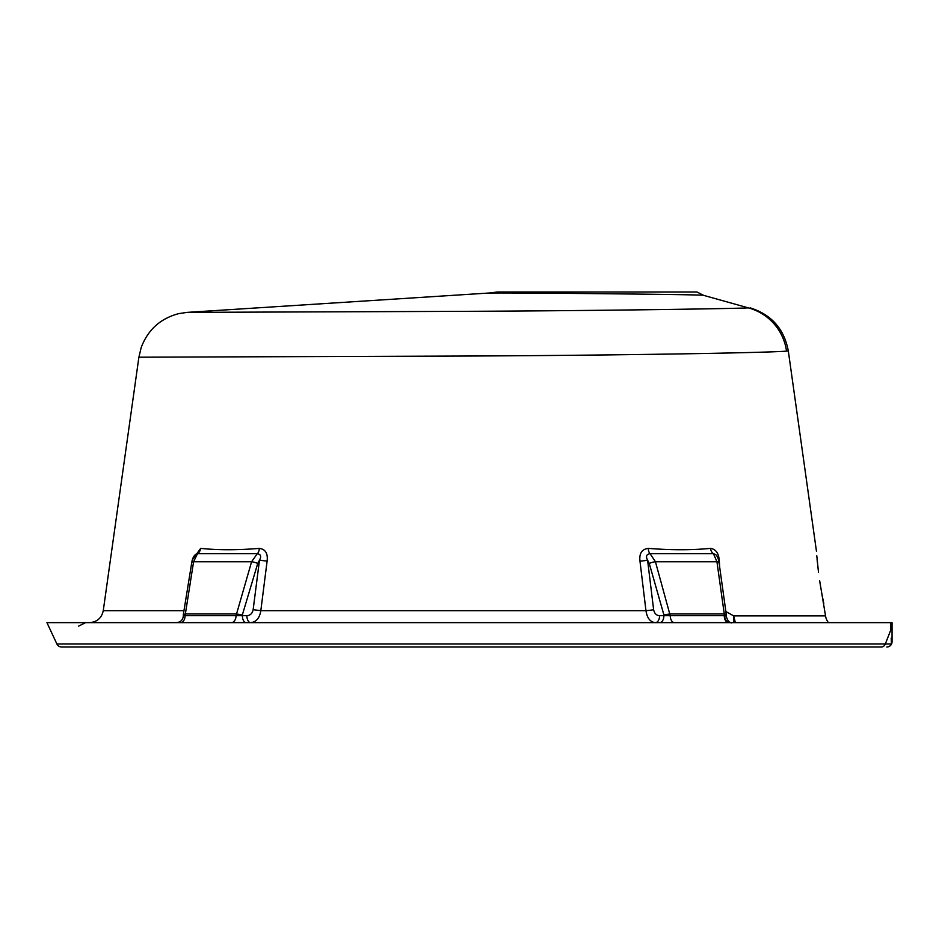 <?xml version="1.0" encoding="UTF-8"?>
<svg xmlns="http://www.w3.org/2000/svg" width="939" height="939" viewBox="0 0 939 939"><rect width="100%" height="100%" fill="white"/><g stroke="black" fill="none" stroke-linecap="round" stroke-linejoin="round"><path stroke-width="1.41" d="M818.491 572.332L816.789 555.759M817.083 559.198L817.435 562.919M724.262 613.942L716.938 561.733L713.464 553.705L650.07 553.705L655.434 561.733L670.235 615.691L724.262 615.691L724.262 613.942L726.27 614.47L726.27 616.137C727.338 620.386 729.11 622.639 731.575 622.897M725.87 611.571L733.688 615.878L735.354 622.651M828.456 622.651A13.921 13.921 0 0 1 825.545 615.878L819.653 580.678M891.193 638.379L891.498 644.001L885.313 644.001A5.223 4.378 -90 0 1 881.345 647.006L61.634 647.006A5.223 5.223 0 0 1 56.903 644.001L46.95 622.651L892.05 622.651L892.05 627.757L892.05 622.651M861.732 647.006L85.038 647.006L861.732 647.006M816.461 551.299L788.314 350.998L786.53 351.092C772.891 352.665 613.73 355.588 446.6 356.104L138.89 357.207L103.267 610.667L183.974 610.667M138.89 357.207L141.167 347.63C147.869 329.777 160.44 318.427 178.88 313.591L187.248 312.37L452.575 311.384C595.889 310.832 733.887 308.649 748.383 307.886L703.487 295.327C709.238 294.588 516.743 292.698 492.869 293.015L489.313 293.003L492.869 293.015A17.407 16.832 90.2 0 0 497.553 291.994L696.984 291.994L703.487 295.327M187.248 312.37L489.313 293.003M192.401 559.832L200.653 548.388C218.048 550.184 237.59 550.184 259.293 548.388C265.432 549.151 268.038 553.4 267.11 561.146L260.819 610.667C259.598 618.12 256.218 622.111 250.678 622.651A6.96 3.791 -90 0 1 246.887 615.691C250.232 615.491 252.309 613.496 253.143 609.693L260.819 610.667L645.962 610.667L639.975 561.146C639.095 553.4 641.877 549.139 648.309 548.388C671.009 550.184 691.738 550.184 710.483 548.388C715.905 549.151 718.851 553.4 719.321 561.146L719.685 567.168M819.7 580.995L819.853 582.016M819.993 582.931L820.721 587.356M821.731 593.084L821.86 593.8M822.235 595.749L823.174 600.514M823.374 601.488L823.796 603.507M489.301 293.003L497.553 291.994M659.589 615.691A6.96 4.19 90 0 1 655.399 622.651C650.246 622.111 647.1 618.12 645.962 610.667A6.96 0.634 173.1 0 0 653.626 609.693C654.424 613.496 656.408 615.491 659.589 615.691L663.885 615.691L663.885 614.822L670.235 613.942M56.903 644.001L885.313 644.001L890.794 629.963A5.223 3.392 180 0 0 892.05 627.757L892.05 641.795A5.223 4.93 180 0 1 891.498 644.001L891.181 638.133M890.794 629.963L890.771 622.651M891.498 644.001A5.223 5.153 -90 0 1 886.827 647.006A5.223 5.223 0 0 0 892.05 641.795L892.05 641.49M825.545 615.878L733.688 615.878L733.887 622.651M200.653 548.388A6.96 5.235 95 0 1 197.507 553.705L195.887 554.186C193.727 555.865 192.342 558.658 191.744 562.602L191.744 562.602A5.223 1.561 9.2 0 1 193.598 561.733L185.089 615.691L236.041 615.691L251.593 561.733L257.286 553.705L197.507 553.705L193.598 561.733L251.593 561.733A5.223 0.951 16.6 0 1 257.744 563.435L242.379 614.822L242.379 615.691L246.887 615.691M185.147 613.942L235.982 613.942M670.293 613.942L724.204 613.942M191.744 562.602L183.363 614.388L183.363 615.691L185.089 615.691A6.96 4.66 90 0 1 180.429 622.651M183.927 614.822L185.089 613.942M236.041 613.942L242.379 614.822M253.143 609.693L259.481 560.184C261.535 556.404 260.796 554.245 257.286 553.705A6.96 4.002 86 0 0 259.293 548.388M726.27 614.446L719.063 562.719A5.223 1.608 -7.9 0 0 716.938 561.733L655.434 561.733A5.223 1.056 -15.9 0 0 649.248 563.435L647.593 560.184A6.96 0.634 -7 0 1 639.975 561.146M729.509 622.651A6.96 4.836 90 0 1 724.673 615.691L726.27 616.137M719.063 562.719C718.523 558.764 717.337 556.005 715.506 554.444L713.464 553.705A6.96 4.906 85.4 0 1 710.483 548.388M648.309 548.388A6.96 3.592 93.8 0 0 650.07 553.705C646.431 554.245 645.609 556.404 647.593 560.184L653.626 609.693M257.744 563.435L259.481 560.184L267.11 561.146M786.53 351.092A52.208 51.927 -93.4 0 0 748.383 307.886M663.885 614.822L649.248 563.435M231.381 622.651A6.96 4.66 90 0 0 236.041 615.691L242.379 615.691A6.96 3.791 90 0 0 246.171 622.651M728.547 622.651A6.96 4.284 90 0 1 724.262 615.691L724.673 615.691M659.694 622.651A6.96 4.19 90 0 0 663.885 615.691L670.235 615.691A6.96 4.284 90 0 0 674.519 622.651M788.314 350.998C784.206 328.979 771.482 314.588 750.132 307.839M78.594 626.125L85.555 622.651M103.267 610.667C101.635 618.073 97.046 622.064 89.475 622.651M183.363 615.691C182.952 619.916 180.628 622.228 176.403 622.651"/></g></svg>
